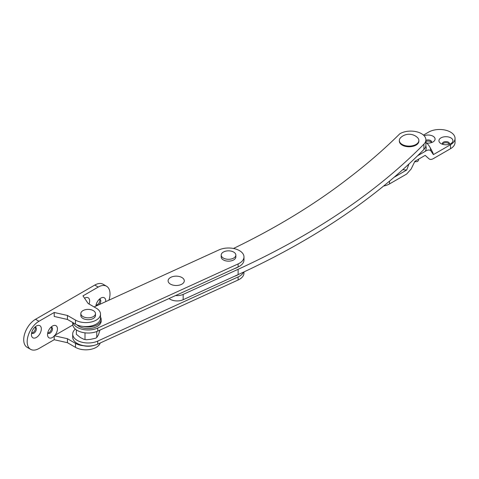 <?xml version="1.0" encoding="UTF-8"?>
<svg xmlns="http://www.w3.org/2000/svg" width="479" height="479" viewBox="0 0 479 479"><rect width="100%" height="100%" fill="white"/><g stroke="black" fill="none" stroke-linecap="round" stroke-linejoin="round"><path stroke-width="0.72" d="M175.571 295.549A9.808 5.664 0 0 0 183.158 294.411L238.117 269.306A747.671 431.663 0 0 0 423.915 144.149A15.13 8.736 0 0 0 425.891 139.838A15.13 8.736 0 0 0 421.46 133.659A15.13 8.736 0 0 0 399.737 133.851A754.79 435.776 180 0 1 349.993 177.086A716.758 413.814 180 0 1 233.477 248.475M168.812 298.639A9.766 5.634 0 0 0 169.105 298.555A9.808 5.664 0 0 0 183.158 299.722L238.117 274.617A747.671 431.663 0 0 0 423.915 149.466A15.13 8.736 0 0 0 425.891 145.149L425.891 139.838M75.329 329.085A15.46 8.927 0 0 0 72.694 334.067L72.694 337.12A15.46 8.927 0 0 0 81.424 345.155A15.46 8.927 0 0 0 97.746 344.12L238.111 280.005A15.46 8.927 0 0 0 243.979 273.006L243.979 271.91M72.694 334.067A15.46 8.927 0 0 0 81.424 342.102A15.46 8.927 0 0 0 97.746 341.066L238.111 276.946A15.46 8.927 0 0 0 243.506 272.132M169.853 283.73A8.095 4.676 0 0 0 181.224 284.49A8.095 4.676 0 0 0 182.547 277.928A8.095 4.676 0 0 0 171.177 277.161A8.095 4.676 0 0 0 169.853 283.73M72.94 322.624A15.46 8.927 0 0 0 97.746 328.043L238.111 263.929A15.46 8.927 0 0 0 243.979 256.93A15.46 8.927 0 0 0 240.644 251.391A15.46 8.927 0 0 0 218.927 249.93L94.106 306.949M72.694 322.487L72.694 324.103A15.46 8.927 0 0 0 81.424 332.139A15.46 8.927 0 0 0 97.746 331.103L238.111 266.983A15.46 8.927 0 0 0 243.979 259.983L243.979 256.93M99.147 304.644A3.497 2.018 120 0 0 100.087 299.387A3.497 2.018 120 0 0 99.357 299.225M96.171 305.039A3.497 2.018 120 0 0 97.357 304.704A3.497 2.018 120 0 0 99.53 299.225M105.727 301.638A6.999 4.042 120 0 0 100.812 298.13L100.812 298.13A6.999 4.042 120 0 0 95.884 306.135M89.058 304.033A6.999 4.042 120 0 0 84.705 298.13L84.705 298.13A6.999 4.042 120 0 0 84.561 298.213M47.756 332.791A3.497 2.018 120 0 0 48.265 333.342A3.497 2.018 120 0 0 50.014 333.168A3.497 2.018 120 0 0 52.301 330.085A3.497 2.018 120 0 0 51.762 327.283A3.497 2.018 120 0 0 51.031 327.121M47.846 332.941A3.497 2.018 120 0 0 49.038 332.606A3.497 2.018 120 0 0 51.205 327.121M72.778 325.007L54.911 335.324A6.999 4.042 120 0 0 57.276 327.534A6.999 4.042 120 0 0 52.486 326.031L52.486 326.031A6.999 4.042 120 0 0 47.541 334.599A6.999 4.042 120 0 0 52.486 337.456A6.999 4.042 120 0 0 54.211 336.102L54.211 339.713L67.443 342.701L75.496 347.353A14.645 8.454 0 0 0 90.136 349.46A14.645 8.454 0 0 0 100.231 342.988M31.65 332.791A3.497 2.018 120 0 0 32.159 333.342A3.497 2.018 120 0 0 33.907 333.168A3.497 2.018 120 0 0 36.188 330.085A3.497 2.018 120 0 0 35.656 327.283A3.497 2.018 120 0 0 34.925 327.121M31.74 332.941A3.497 2.018 120 0 0 32.925 332.606A3.497 2.018 120 0 0 35.099 327.121M36.38 326.031L36.38 326.031A6.999 4.042 120 0 0 31.434 334.599A6.999 4.042 120 0 0 36.38 337.456A6.999 4.042 120 0 0 41.326 328.887A6.999 4.042 120 0 0 36.38 326.031M108.943 300.171A16.681 9.628 120 0 0 106.56 286.244L103.111 284.251A16.681 9.628 120 0 0 94.77 285.077L35.518 319.289A16.681 9.628 120 0 0 24.621 333.983A16.681 9.628 120 0 0 27.177 347.347L30.632 349.341A16.681 9.628 120 0 0 38.967 348.514L54.211 339.713M54.211 312.476L67.443 315.469L67.443 319.451L54.211 316.463L54.211 312.476L38.967 321.277A16.681 9.628 120 0 0 28.075 335.977A16.681 9.628 120 0 0 30.632 349.341M106.56 286.244A16.681 9.628 120 0 0 98.225 287.071L82.975 295.872L88.154 303.512L96.207 308.159A14.645 8.454 0 0 1 100.5 314.14A14.645 8.454 0 0 1 91.459 321.948A14.645 8.454 0 0 1 75.496 320.116L67.443 315.469M67.443 319.451L75.496 324.103A14.645 8.454 0 0 0 91.459 325.936A14.645 8.454 0 0 0 100.5 318.122L100.5 314.14M54.911 335.324L54.211 335.725L67.443 338.719L75.496 343.365A14.645 8.454 0 0 0 83.484 345.73M67.443 338.719L67.443 342.701M54.211 335.725L54.211 336.102M96.081 304.889A3.497 2.018 120 0 0 96.59 305.446A3.497 2.018 120 0 0 97.063 305.596M450.865 137.874A6.999 4.042 0 0 0 440.973 137.874A6.999 4.042 0 0 0 440.973 143.586L440.973 143.586A6.999 4.042 0 0 0 450.871 143.586A6.999 4.042 0 0 0 450.865 137.874M449.194 144.305A3.497 2.018 0 0 0 449.416 143.586A3.497 2.018 0 0 0 448.392 142.161A3.497 2.018 0 0 0 444.584 141.724A3.497 2.018 0 0 0 442.422 143.586A3.497 2.018 0 0 0 442.65 144.305M442.56 144.155A3.497 2.018 180 0 1 448.392 143.287A3.497 2.018 180 0 1 449.278 144.155M426.705 143.029A6.999 4.042 0 0 0 433.034 141.928A6.999 4.042 0 0 0 433.034 136.216A6.999 4.042 0 0 0 424.125 135.743M431.357 142.64A3.497 2.018 0 0 0 431.585 141.928A3.497 2.018 0 0 0 430.561 140.503A3.497 2.018 0 0 0 425.891 140.359M425.891 141.485A3.497 2.018 180 0 1 430.561 141.628A3.497 2.018 180 0 1 431.447 142.491M425.891 142.347L428.232 144.604L429.735 146.819A21.591 12.466 180 0 1 430.693 150.651L433.387 154.609L450.523 144.718A15.46 8.927 0 0 0 455.05 138.407A15.46 8.927 0 0 0 450.523 132.096A15.46 8.927 0 0 0 428.663 132.096L423.466 135.096M450.523 144.718L450.523 148.706L433.387 158.597C431.549 159.651 430.046 159.699 428.897 158.735L425.178 155.364L414.886 161.303L411.168 168.973L406.677 174.021L389.541 183.912A15.46 8.927 0 0 1 383.589 186.05M402.803 169.626A24.405 14.089 0 0 0 406.677 170.033L408.964 163.992M430.693 150.651C429.25 149.616 427.412 149.861 425.178 151.382A17.082 9.861 0 0 0 425.819 145.999M417.616 155.747L425.178 151.382M394.007 177.35L406.677 170.033M450.523 148.706A15.46 8.927 0 0 0 455.05 142.395L455.05 138.407M433.387 154.609A24.405 14.089 0 0 0 432.423 151.861L429.735 146.819M416.006 144.454A9.766 5.634 180 0 1 405.366 145.676A9.766 5.634 180 0 1 399.342 140.467A9.766 5.634 180 0 1 400.827 137.479A12.203 12.203 0 0 1 417.377 137.479A9.766 5.634 180 0 1 418.868 140.467A9.766 5.634 180 0 1 416.006 144.454M418.868 140.467L418.868 141.131A9.766 5.634 180 0 1 416.006 145.119A9.766 5.634 180 0 1 405.366 146.34A9.766 5.634 180 0 1 399.342 141.131L399.342 140.467M233.698 252.08A7.323 4.227 180 0 1 235.842 255.067A7.323 4.227 180 0 1 231.321 258.977A7.323 4.227 180 0 1 223.34 258.061A7.323 4.227 180 0 1 221.196 255.067A7.323 4.227 180 0 1 225.717 251.164A7.323 4.227 180 0 1 233.698 252.08M235.842 255.067L235.842 256.93A7.323 4.227 180 0 1 231.321 260.833A7.323 4.227 180 0 1 223.34 259.917A7.323 4.227 180 0 1 221.196 256.93L221.196 255.067M93.333 310.62A7.323 4.227 180 0 1 95.477 313.607A7.323 4.227 180 0 1 90.956 317.511A7.323 4.227 180 0 1 82.975 316.595A7.323 4.227 180 0 1 80.831 313.607A7.323 4.227 180 0 1 85.352 309.703A7.323 4.227 180 0 1 93.333 310.62M95.477 313.607L95.477 315.469A7.323 4.227 180 0 1 90.956 319.373A7.323 4.227 180 0 1 82.975 318.457A7.323 4.227 180 0 1 80.831 315.469L80.831 313.607M76.365 329.875L76.365 334.294L80.394 337.551L84.094 339.401L86.31 339.743L90.495 339.36L95.872 338.144L96.782 337.456L95.872 338.144M96.782 331.51L96.782 337.456L98.47 334.755L99.943 330.097M84.999 339.276L84.999 332.839M234.584 268.593A13.017 7.514 0 0 0 238.344 266.875M234.584 276.233A13.017 7.514 0 0 0 238.332 274.521M83.484 326.468A13.017 7.514 0 0 0 101.171 319.451A13.017 7.514 0 0 0 100.5 317.068M76.885 324.81A13.017 7.514 0 0 0 78.951 326.361A13.017 7.514 0 0 0 93.136 327.989A13.017 7.514 0 0 0 101.171 321.05L101.171 319.451M81.526 345.185A13.017 7.514 0 0 0 94.782 345.185M183.158 294.411L183.158 299.722M238.117 269.306L238.117 274.617M423.915 144.149L423.915 149.466M97.746 341.066L97.746 344.12M238.111 276.946L238.111 280.005M97.746 328.043L97.746 331.103M238.111 263.929L238.111 266.983M98.225 287.071L94.77 285.077M38.967 321.277L35.518 319.289M75.496 324.103L75.496 320.116M75.496 343.365L75.496 347.353M389.541 181.134L389.541 183.912M86.31 339.743L84.094 339.401M418.652 159.136L418.604 160.243L417.508 161.537L414.616 161.794"/></g></svg>
